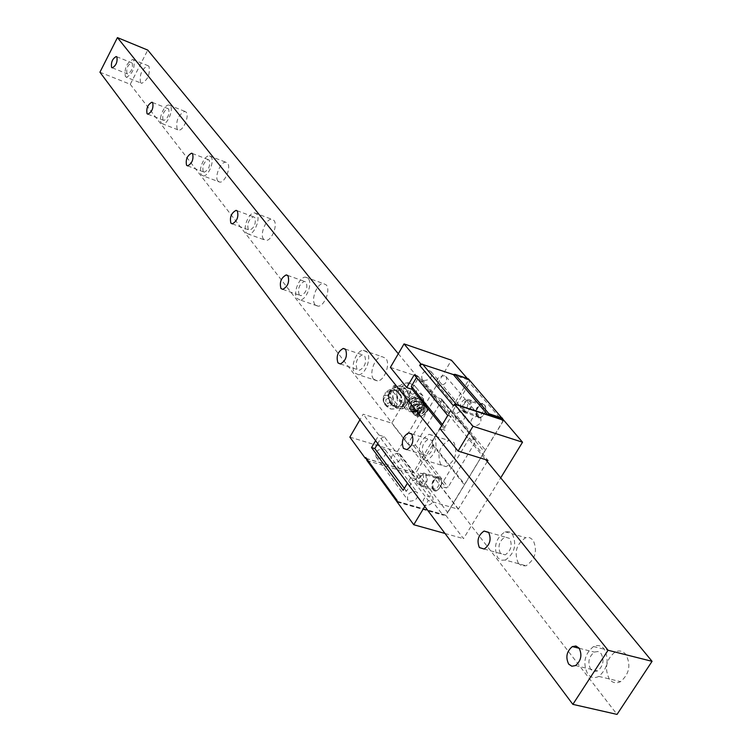 <?xml version="1.0" encoding="UTF-8"?>
<svg xmlns="http://www.w3.org/2000/svg" width="752" height="752" viewBox="0 0 752 752"><rect width="100%" height="100%" fill="white"/><g stroke="black" fill="none" stroke-linecap="round" stroke-linejoin="round"><path stroke-width="0.56" stroke-dasharray="3.76 2.82" d="M99.931 72.211L130.256 84.299L147.759 50.093M398.306 353.769L485.689 459.669M130.256 84.299L617.044 714.4M609.458 679.3C604.147 668.5 606.037 659.391 615.117 651.984C619.197 650.113 622.75 650.903 625.777 654.353C631.182 664.862 629.443 673.961 620.56 681.632C616.273 683.737 612.579 682.957 609.458 679.3M518.419 563.455C513.842 552.598 516.276 544.006 525.704 537.699L529.718 537.652L533.065 540.011C537.736 550.643 535.415 559.234 526.099 565.786L521.888 565.927L518.419 563.455M440.719 464.586C436.865 453.935 439.553 445.898 448.794 440.465L453.982 442.477C457.93 452.958 455.317 461.014 446.133 466.644L440.719 464.586M373.622 379.205C368.649 373.688 374.947 356.655 381.978 356.627L385.738 358.309C390.767 363.667 384.582 380.775 377.551 380.944L373.622 379.205M315.097 304.739C310.538 299.738 317.09 283.043 323.435 283.542L326.236 284.933C330.861 289.793 324.375 306.572 318.03 306.177L315.097 304.739M263.604 239.221C259.431 234.68 266.067 218.418 271.763 219.246L273.916 220.392C278.146 224.81 271.547 241.166 265.851 240.414L263.604 239.221M217.948 181.119C214.132 177.011 220.731 161.21 225.854 162.244L227.536 163.193C231.409 167.198 224.829 183.084 219.706 182.106L217.948 181.119M177.19 129.25C175.667 120.846 178.205 114.877 184.804 111.352L186.139 112.142C189.692 115.78 183.197 131.186 178.581 130.077L177.19 129.25M140.568 82.664C139.317 74.683 141.761 69.005 147.89 65.631L148.971 66.298C150.259 74.232 147.843 79.919 141.705 83.359L140.568 82.664M590.752 669.459C587.434 662.634 588.628 656.844 594.343 652.078L597.972 651.514L601.083 653.563C604.439 660.265 603.301 666.056 597.671 670.934L593.93 671.564L590.752 669.459M598.789 676.405C594.512 678.539 590.837 677.759 587.754 674.083C582.518 663.226 584.436 654.043 593.507 646.541C597.577 644.652 601.111 645.432 604.11 648.901C609.44 659.476 607.663 668.641 598.789 676.405L620.56 681.632M500.418 553.406C497.57 546.535 499.102 541.073 505.034 537.013L509.687 538.46C512.582 545.238 511.078 550.708 505.194 554.863L500.418 553.406M505.344 560.071L501.17 560.221L497.73 557.749C493.227 546.836 495.69 538.188 505.1 531.805L509.076 531.73L512.394 534.089C516.991 544.777 514.641 553.444 505.344 560.071L526.099 565.786M423.423 454.49C421.026 447.75 422.737 442.637 428.546 439.14L431.817 440.409C434.252 447.073 432.579 452.196 426.788 455.778L423.423 454.49M426.356 460.628L420.988 458.579C417.21 447.891 419.926 439.788 429.129 434.289L434.271 436.292C438.143 446.81 435.511 454.922 426.356 460.628L446.133 466.644M357.021 369.176C355.029 362.68 356.786 357.886 362.314 354.803L364.682 355.865C366.713 362.314 364.974 367.108 359.465 370.257L357.021 369.176M358.685 374.769L354.794 373.039C349.887 367.512 356.222 350.376 363.197 350.31L366.92 351.974C371.892 357.341 365.66 374.562 358.685 374.769L377.551 380.944M299.164 294.831C297.51 288.627 299.268 284.134 304.438 281.351L306.205 282.226C307.888 288.392 306.139 292.895 300.979 295.733L299.164 294.831M300.01 299.935L297.115 298.497C292.613 293.496 299.202 276.698 305.491 277.168L308.264 278.541C312.823 283.41 306.299 300.292 300.01 299.935L318.03 306.177M248.292 229.482C246.929 223.579 248.649 219.349 253.462 216.783L254.806 217.507C256.197 223.382 254.486 227.621 249.683 230.225L248.292 229.482M248.621 234.154L246.402 232.97C242.285 228.429 248.95 212.073 254.59 212.872L256.714 214.01C260.888 218.418 254.261 234.878 248.621 234.154L265.851 240.414M203.228 171.578C202.1 165.976 203.773 161.981 208.229 159.584L209.282 160.185C210.428 165.76 208.774 169.764 204.318 172.199L203.228 171.578M203.2 175.883L201.47 174.896C197.701 170.789 204.328 154.903 209.394 155.908L211.058 156.848C214.875 160.853 208.266 176.833 203.2 175.883L219.706 182.106M163.024 119.925C162.094 114.614 163.701 110.817 167.837 108.551L168.683 109.049C169.623 114.342 168.025 118.139 163.889 120.442L163.024 119.925M162.761 123.911L161.379 123.093C157.929 119.361 164.453 103.964 169.012 105.083L170.337 105.872C173.834 109.501 167.32 124.992 162.761 123.911L178.581 130.077M126.928 73.555C126.176 68.517 127.718 64.907 131.553 62.736L132.239 63.159C133.01 68.188 131.478 71.797 127.633 73.987L126.928 73.555M126.505 77.277L125.387 76.582C124.193 68.592 126.637 62.886 132.719 59.464L133.79 60.122C135.022 68.065 132.596 73.79 126.505 77.277L141.705 83.359M468.393 378.848L469.633 382.881L452.873 410.959L450.561 411.043L431.704 442.665L432.663 444.836L416.589 471.767L447.722 512.61L445.833 515.346L396.642 501.274L397.225 502.035L397.385 501.349L445.25 515.045L446.312 514.547L503.492 420.255M397.225 502.035L442.881 515.092L445.25 515.045M503.276 420.189L503.003 421.44L469.633 382.881M456.079 404.708L453.522 405.883M447.788 415.489L451.125 416.57L444.705 427.324L445.504 430.417L439.939 428.649M375.596 440.681L378.895 435.051L384.338 436.724L416.429 479.08L412.81 480.763L406.531 491.282L403.175 490.313M416.429 479.08L410.865 477.426L407.415 483.216M397.131 500.456L397.385 501.349M440.465 486.196L469.483 438.031L475.753 440.155L475.734 441.415L448.145 487.108L446.359 487.945L440.465 486.196L458.25 509.226L428.302 500.55L424.767 506.425M365.998 458.353L412.829 472.322L413.854 471.842L468.609 380.004L422.201 364.288M414.239 374.759L417.501 375.85L416.514 377.532M384.338 436.724L380.822 438.341L377.758 443.577M366.074 458.504L413.393 472.623L413.854 471.842L416.589 471.767M441.377 398.955L441.762 400.449L415.348 444.949L413.609 445.748L407.847 443.971L435.624 397.065L441.377 398.955L475.358 439.892M468.609 380.004L467.274 378.472M453.653 374.393L468.252 379.337M445.833 515.346L463.514 538.639L500.7 477.868M450.561 411.043L484.382 451.839L503.003 421.44M484.382 451.839L447.722 512.61M452.873 410.959L485.538 450.251M477.125 416.683C472.848 412.134 480.396 399.556 484.373 404.632C488.706 409.163 481.064 421.844 477.125 416.683M432.663 444.836L464.463 484.993M433.199 489.721C429.148 484.937 436.508 472.679 440.258 477.981C444.357 482.756 436.912 495.117 433.199 489.721M413.393 472.623L397.423 451.576L451.435 360.199M390.391 367.371L418.977 376.912L391.792 423.179L363.169 414.202L359.935 419.757M349.849 437.109L397.423 451.576M417.501 375.85L451.125 416.57M442.411 424.513L444.705 427.324M441.687 425.726L445.504 430.417M435.624 397.065L418.977 376.912M469.483 438.031L487.954 460.374M407.847 443.971L391.792 423.179M378.895 435.051L363.169 414.202M410.865 477.426L428.302 500.55M380.822 438.341L412.81 480.763M404.35 488.349L406.531 491.282M366.976 460.553L411.664 473.854L442.881 515.092M411.664 473.854L412.829 472.322M445.005 533.469L463.514 538.639M487.24 461.549L458.25 509.226M431.704 442.665L464.698 484.297M482.615 405.441L480.481 404.595C476.232 406.926 474.991 410.451 476.759 415.179L478.939 416.025C483.179 413.666 484.401 410.131 482.615 405.441M464.896 399.434C460.656 401.784 459.416 405.337 461.155 410.075L463.317 410.93C467.537 408.533 468.778 404.99 467.011 400.28L480.481 404.595M438.51 478.789L436.188 477.877C432.287 480.237 431.159 483.705 432.804 488.283L435.173 489.204C439.065 486.807 440.183 483.339 438.51 478.789M422.859 474.117C424.504 478.676 423.376 482.164 419.494 484.589L417.144 483.668C415.527 479.08 416.655 475.593 420.556 473.205L422.859 474.117M444.601 375.774C438.322 376.075 435.859 378.952 437.232 384.385L438.858 385.475C445.156 385.146 447.6 382.27 446.209 376.837L444.601 375.774M478.93 416.194C472.482 416.57 469.925 419.531 471.269 425.068L472.933 426.158C479.391 425.754 481.938 422.793 480.566 417.257L478.93 416.194M457.554 421.205C464.05 420.819 466.607 417.839 465.234 412.275L463.561 411.165C457.075 411.532 454.499 414.502 455.844 420.077L457.554 421.205M423.808 380.465C430.144 380.155 432.607 377.26 431.206 371.789L429.561 370.698C423.244 370.99 420.763 373.866 422.135 379.337L423.808 380.465M398.673 453.418C392.619 453.719 390.147 456.455 391.247 461.625L393.08 462.865C399.143 462.546 401.606 459.801 400.468 454.631L398.673 453.418M430.943 495.944C424.739 496.32 422.173 499.14 423.244 504.395L425.115 505.635C431.328 505.241 433.885 502.421 432.785 497.166L430.943 495.944M409.671 501.199C415.931 500.823 418.497 497.984 417.398 492.701L415.518 491.441C409.276 491.799 406.691 494.628 407.763 499.92L409.671 501.199M377.983 458.344C384.075 458.034 386.556 455.289 385.419 450.091L383.576 448.831C377.495 449.123 375.004 451.858 376.103 457.066L377.983 458.344M484.655 405.008L482.117 404.003C477.059 406.757 475.584 410.959 477.689 416.589L480.293 417.604C485.331 414.784 486.788 410.592 484.655 405.008M466.184 413.008L463.599 411.993C461.521 406.343 463.006 402.123 468.054 399.34L470.573 400.337C472.679 405.939 471.222 410.16 466.184 413.008L480.293 417.604M464.163 411.062C462.809 403.899 464.764 400.637 470.019 401.267C471.382 408.458 469.427 411.72 464.163 411.062M440.55 478.338L437.786 477.247C433.133 480.049 431.789 484.175 433.754 489.627L436.574 490.727C441.217 487.869 442.533 483.733 440.55 478.338M426.422 474.108L423.677 473.027C419.033 475.856 417.689 480.002 419.625 485.463L422.427 486.563C427.051 483.677 428.377 479.532 426.422 474.108M420.161 484.561C418.949 477.294 420.847 474.117 425.876 475.02C427.098 482.305 425.2 485.482 420.161 484.561M410.489 410.959L413.995 411.212C418.253 410.357 421.252 407.951 422.991 403.974C424.231 399.857 423.085 397.056 419.56 395.571C410.479 392.159 400.966 408.374 410.489 410.959M418.845 396.783C410.479 397.169 407.152 400.966 408.862 408.176L411.194 409.755C419.578 409.332 422.887 405.516 421.12 398.306L418.845 396.783M419.795 393.691L422.915 395.796L424.109 402.423C422.116 408.035 418.159 411.222 412.246 411.974L409.248 411.579L406.014 409.398C400.393 403.204 411.551 390.457 419.795 393.691M401.427 389.357C395.242 391.162 395.026 394.913 400.76 400.609C406.935 398.786 407.152 395.035 401.427 389.357M405.591 388.991C397.159 379.318 387.449 394.48 396.417 403.504C404.961 413.149 414.484 397.893 405.591 388.991M403.354 389.141L405.45 388.361L409.126 396.003L409.455 399.415L408.975 401.512L403.974 408.214C402.95 407.039 399.895 406.052 394.781 405.253L392.704 397.347L390.429 393.766L388.323 394.518L388.775 392.563L388.605 397.667L392.328 405.629L401.906 408.938L407.34 400.167L404.717 395.806L403.016 388.765C397.949 387.966 394.913 386.979 393.898 385.785L388.775 392.563M405.262 388.164L403.016 388.765M390.429 393.766L395.909 385.015L405.121 388.013M401.389 390.514C392.976 380.86 383.257 395.994 392.215 404.99C400.741 414.606 410.263 399.387 401.389 390.514M388.323 394.518L388.605 397.667M397.413 387.844C407.875 390.767 406.7 411.447 396.229 407.65C391.905 405.854 389.376 402.226 388.643 396.755L388.605 396.163C389.066 389.621 392.008 386.848 397.413 387.844M387.722 406.794L385.109 404.999C382.683 401.559 382.533 398.457 384.648 395.712L388.455 394.903C394.518 400.891 394.274 404.858 387.722 406.794M387.506 406.089C382.242 400.891 382.448 397.46 388.135 395.796C393.381 400.976 393.174 404.407 387.506 406.089M387.665 403.495C390.485 402.668 390.589 400.957 387.976 398.381L385.795 399.679L385.889 401.596L387.665 403.495M423.348 402.329C418.375 401.756 414.869 404.115 412.829 409.408L414.061 408.815C417.661 401.23 426.741 403.222 422.774 410.254C418.084 413.168 414.756 412.622 412.81 408.618C414.681 403.721 417.774 401.709 422.079 402.574C423.451 406.381 421.618 409.332 416.58 411.41C412.124 409.943 411.288 406.888 414.089 402.245C418.911 400.045 421.487 401.07 421.806 405.337L416.721 409.812C401.54 411.786 419.372 388.878 422.464 403.128L421.928 399.303L419.785 397.949C411.673 398.635 408.562 402.705 410.432 410.15L412.857 411.842L417.285 411.899C423.348 409.135 425.35 405.497 423.291 400.976L421.092 399.547C412.857 400.149 409.68 404.153 411.56 411.57L413.976 413.243C422.558 412.98 426.046 409.361 424.419 402.367L422.22 400.938C413.976 401.549 410.799 405.554 412.669 412.97L415.095 414.653C423.686 414.39 427.174 410.761 425.557 403.758L423.348 402.329M419.531 404.482C415.348 407.18 414.014 410.141 415.518 413.384C417.087 416.514 420.048 416.834 424.401 414.343L427.315 409.06C427.033 404.689 424.438 403.166 419.531 404.482C424.457 402.865 427.127 404.285 427.559 408.731L427.39 409.821C423.705 416.326 419.174 417.839 413.797 414.371L412.829 409.408M427.39 409.821L425.012 413.844L421.515 416.157L417.482 416.599L414.014 414.653C412.152 407.227 415.339 403.204 423.573 402.602L425.782 404.04C427.362 411.071 423.874 414.709 415.32 414.925L412.895 413.252L411.936 408.289C413.967 402.997 417.473 400.637 422.445 401.211L424.645 402.649C426.262 409.643 422.784 413.271 414.202 413.525L411.776 411.842C409.906 404.444 413.083 400.431 421.317 399.829L423.517 401.258C425.143 408.242 421.665 411.87 413.083 412.124L410.667 410.442C408.787 403.044 411.964 399.039 420.189 398.438L422.389 399.867C424.448 404.388 422.445 408.026 416.392 410.78L411.974 410.733L409.567 409.069C407.725 401.662 410.949 397.733 419.24 397.272L421.505 398.776L422.539 403.081M424.401 414.343L420.876 416.382M415.518 413.384C412.397 406.992 425.077 400.854 425.482 407.772C425.688 414.728 412.406 416.683 414.061 408.815L411.936 408.289M422.286 407.434C418.667 407.612 417.228 409.267 417.962 412.378L418.967 413.055C422.596 412.867 424.034 411.222 423.282 408.101L422.286 407.434M408.9 390.861C405.309 391.031 403.89 392.657 404.642 395.749L405.638 396.426C409.22 396.257 410.639 394.621 409.878 391.529L408.9 390.861M413.609 445.748L446.359 487.945M415.348 444.949L448.145 487.108M441.762 400.449L475.734 441.415M422.915 395.796L415.057 386.161L408.477 382.571C397.639 384.131 394.236 389.818 398.287 399.65C392.685 393.484 403.739 380.822 411.936 384.065L415.057 386.161C420.753 392.309 409.755 405.018 401.512 401.841L398.287 399.65L406.014 409.398M390.457 393.258L388.352 394.01M394.433 404.886L392.328 405.629M394.781 405.253L392.676 406.005M409.455 399.415L407.34 400.167M409.426 399.923L407.311 400.666M404.322 408.054L402.207 408.797M401.906 408.938L403.974 408.214L401.831 408.928M396.003 385.015L393.898 385.785M395.627 385.156L393.522 385.917M394.885 406.24C403.326 409.314 404.285 392.638 395.843 390.279L391.341 390.871C387.722 394.809 387.957 399.359 392.046 404.51L394.885 406.24M394.452 406.475C397.714 407.264 399.97 405.958 401.22 402.564L400.882 396.125L395.42 390.354C386.904 387.158 385.842 404.106 394.452 406.475M388.605 396.163C389.874 388.098 390.514 392.168 391.341 390.871L395.599 390.438L400.882 396.125C398.72 391.867 396.295 389.649 393.616 389.489C391.98 388.408 389.263 389.414 385.466 392.506L391.002 391.341C400.186 393.888 399.124 412.002 389.95 408.674L386.152 406.052L391.397 409.097C394.95 407.988 395.637 412.265 401.22 402.564C399.857 405.92 397.705 407.133 394.753 406.212L392.046 404.51C391.021 402.057 390.777 405.826 388.643 396.755M384.648 395.712L385.466 392.506C382.383 396.511 382.608 401.023 386.152 406.052L385.109 404.999M417.285 411.899L416.721 409.812L416.392 410.78M579.219 648.299L594.343 652.078M575.553 665.567L597.671 670.934M593.507 646.541L615.117 651.984M488.546 532.322L505.034 537.013M484.147 549.026L505.194 554.863M505.1 531.805L525.704 537.699M411.513 433.829L428.546 439.14M406.747 449.64L426.788 455.778M429.129 434.289L448.794 440.465M345.253 349.097L362.314 354.803M340.355 363.968L359.465 370.257M363.197 350.31L381.978 356.627M287.631 275.401L304.438 281.351M282.743 289.379L300.979 295.733M305.491 277.168L323.435 283.542M237.049 210.72L253.462 216.783M232.255 223.87L249.683 230.225M254.59 212.872L271.763 219.246M192.296 153.474L208.229 159.584M187.633 165.882L204.318 172.199M209.394 155.908L225.854 162.244M152.412 102.451L167.837 108.551M147.9 114.191L163.889 120.442M169.012 105.083L184.804 111.352M116.635 56.682L131.553 62.736M112.283 67.83L127.633 73.987M132.719 59.464L147.89 65.631M441.772 399.209L475.753 440.155M463.317 410.93L478.939 416.025M435.173 489.204L419.494 484.589M436.188 477.877L420.556 473.205M437.232 384.385L471.269 425.068M446.209 376.837L480.566 417.257M431.206 371.789L465.234 412.275M422.135 379.337L455.844 420.077M391.247 461.625L423.244 504.395M400.468 454.631L432.785 497.166M385.419 450.091L417.398 492.701M376.103 457.066L407.763 499.92M468.054 399.34L482.117 404.003M437.786 477.247L423.677 473.027M436.574 490.727L422.427 486.563M413.995 411.212L412.246 411.974M422.991 403.974L424.109 402.423M408.975 401.512L409.126 396.003M395.909 385.015L393.869 385.757M385.795 399.679L385.889 401.596M408.862 408.176L409.567 409.069M421.12 398.306L421.505 398.776M421.928 399.303L422.389 399.867M404.642 395.749L417.962 412.378M409.878 391.529L423.282 408.101"/><path stroke-width="1.13" d="M398.306 353.769L147.759 50.093L117.434 37.6L99.931 72.211L572.855 704.361L617.044 714.4L652.069 661.328L608.048 650.254L572.855 704.361M485.689 459.669L652.069 661.328M117.434 37.6L608.048 650.254M568.672 664.11C565.41 657.248 566.623 651.401 572.328 646.588L575.947 646.015L579.031 648.055C582.339 654.804 581.183 660.641 575.553 665.567L571.83 666.225L568.672 664.11M479.4 547.569C476.608 540.669 478.159 535.161 484.072 531.053L488.687 532.491C491.526 539.306 490.013 544.815 484.147 549.026L479.4 547.569M403.41 448.361C401.07 441.603 402.781 436.451 408.571 432.908L411.814 434.167C414.202 440.86 412.51 446.021 406.747 449.64L403.41 448.361M337.939 362.887C335.994 356.373 337.77 351.551 343.26 348.43L345.61 349.483C347.584 355.95 345.835 360.772 340.355 363.968L337.939 362.887M280.947 288.486C279.34 282.263 281.107 277.732 286.249 274.912L287.997 275.787C289.633 281.972 287.875 286.503 282.743 289.379L280.947 288.486M230.883 223.128C229.567 217.215 231.296 212.948 236.072 210.353L237.406 211.077C238.751 216.961 237.03 221.229 232.255 223.87L230.883 223.128M186.562 165.271C185.481 159.65 187.154 155.626 191.581 153.201L192.625 153.793C193.725 159.386 192.061 163.41 187.633 165.882L186.562 165.271M147.044 113.684C146.161 108.354 147.768 104.537 151.876 102.234L152.703 102.733C153.615 108.044 152.007 111.86 147.9 114.191L147.044 113.684M111.597 67.398C110.873 62.341 112.415 58.722 116.231 56.522L116.898 56.936C117.641 61.974 116.099 65.603 112.283 67.83L111.597 67.398M500.7 477.868L522.527 442.214L468.393 378.848L455.063 374.327L488.932 413.741L502.533 418.206M488.932 413.741L487.869 414.85L456.445 404.538L454.528 404.191L453.522 405.883L419.719 365.416L422.201 364.288L420.678 363.771L419.719 365.416M416.514 377.532L411.353 386.321L412.162 389.357L406.729 387.571L414.239 374.759L447.788 415.489L439.939 428.649L458.071 451.078L487.954 460.374L487.24 461.549M407.415 483.216L403.175 490.313L371.544 447.59L374.816 448.587L404.35 488.349M366.074 458.504L365.284 458.269L365.745 457.479L397.131 500.456L396.642 501.274L413.75 524.736L445.005 533.469M377.758 443.577L374.816 448.587M375.596 440.681L371.544 447.59M365.745 457.479L366.976 460.553L396.652 501.255M420.678 363.771L404.04 343.899L390.391 367.371L406.729 387.571M467.274 378.472L451.435 360.199L404.04 343.899M455.063 374.327L453.306 374.552L422.201 364.288M488.236 414.681L503.135 419.578M456.079 404.708L503.276 420.189M522.527 442.214L473.008 426.262L458.071 451.078M454.528 404.191L473.008 426.262M359.935 419.757L349.849 437.109L365.284 458.269M411.353 386.321L442.411 424.513M412.162 389.357L441.687 425.726M424.767 506.425L413.75 524.736M422.558 364.128L456.445 404.538M453.306 374.552L487.869 414.85M572.328 646.588L579.219 648.299M484.072 531.053L488.546 532.322M408.571 432.908L411.513 433.829M343.26 348.43L345.253 349.097M286.249 274.912L287.631 275.401M236.072 210.353L237.049 210.72M191.581 153.201L192.296 153.474M151.876 102.234L152.412 102.451"/></g></svg>
